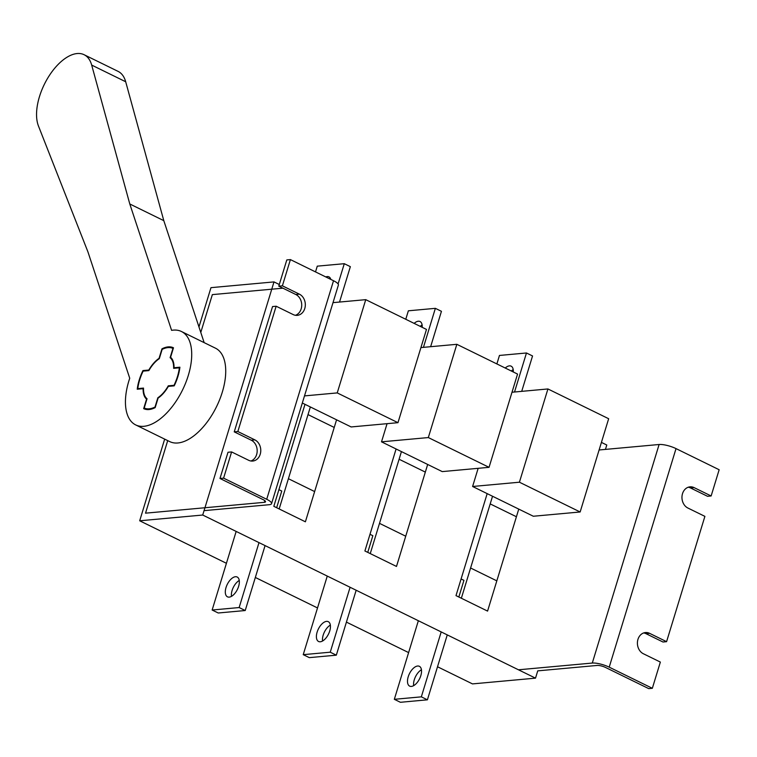 <?xml version="1.0" encoding="UTF-8"?>
<svg xmlns="http://www.w3.org/2000/svg" width="757" height="757" viewBox="0 0 757 757"><rect width="100%" height="100%" fill="white"/><g stroke="black" fill="none" stroke-linecap="round" stroke-linejoin="round"><path stroke-width="1.14" d="M250.908 460.994A11.033 9.037 84.8 0 0 256.632 454.56A11.033 9.037 84.8 0 0 251.248 440.195L234.244 431.859L237.84 431.528L276.154 306.225L293.158 314.562A11.033 9.037 84.8 0 0 297.274 315.347A11.033 9.037 84.8 0 0 304.778 308.525A11.033 9.037 84.8 0 0 299.394 294.161L282.389 285.824L290.404 259.594L286.808 259.925L278.784 286.155L282.389 285.824M295.457 315.291A11.033 9.037 84.8 0 0 301.172 308.856A11.033 9.037 84.8 0 0 295.788 294.492L278.784 286.155M204.059 510.653L269.218 504.711A12.614 3.227 -163 0 0 271.564 503.632A12.614 3.227 -163 0 0 266.71 499.289L223.589 478.15L231.604 451.929L248.608 460.265A11.033 9.037 84.8 0 0 252.734 461.051A11.033 9.037 84.8 0 0 260.228 454.228A11.033 9.037 84.8 0 0 254.844 439.864L237.84 431.528M234.244 431.859L272.548 306.557L276.154 306.225M223.589 478.15L219.984 478.481L228.008 452.26L231.604 451.929M219.984 478.481L263.105 499.62A6.302 1.618 17 0 1 265.537 501.787A6.302 1.618 17 0 1 264.363 502.326L145.524 513.17L167.713 440.612M282.919 288.18L212.348 294.615L200.785 332.437M271.564 503.632L338.379 285.077A12.614 3.227 -163 0 0 333.525 280.733L290.404 259.594M643.677 632.937A11.033 9.037 84.8 0 1 645.976 633.666L662.981 642.002L666.586 641.671L704.899 516.369L687.895 508.032A11.033 9.037 84.8 0 1 682.019 496.119A11.033 9.037 84.8 0 1 690.006 486.846A11.033 9.037 84.8 0 1 694.131 487.631L711.135 495.967L719.15 469.737L676.029 448.608A12.614 3.227 -163 0 0 659.11 444.501L599.099 449.98M688.227 487.234A11.033 9.037 84.8 0 1 690.526 487.962L707.53 496.299L711.135 495.967M437.518 666.756L472.491 683.902L535.511 678.149L537.735 670.863L597.15 665.441A6.302 1.618 17 0 1 605.609 667.494L648.73 688.624L652.335 688.293L660.35 662.072L643.346 653.736A11.033 9.037 84.8 0 1 637.47 641.822A11.033 9.037 84.8 0 1 645.456 632.549A11.033 9.037 84.8 0 1 649.582 633.335L666.586 641.671M652.335 688.293L609.215 667.163A12.614 3.227 -163 0 0 592.296 663.056L518.469 669.794M174.384 385.483L174.025 385.304A33.1 16.985 -63.9 0 0 177.479 376.484A33.1 16.985 -63.9 0 0 179.362 367.817L179.797 368.034M173.249 348.551L172.946 348.4A33.1 16.985 -63.9 0 0 162.14 349.384L159.301 358.676A23.637 12.131 116.1 0 0 148.874 370.599L143.13 371.129A33.1 16.985 -63.9 0 0 139.667 379.938A33.1 16.985 -63.9 0 0 137.783 388.606L138.758 389.089M155.317 407.19L155.015 407.039A33.1 16.985 -63.9 0 1 144.209 408.032L147.047 398.74A23.637 12.131 116.1 0 1 143.527 388.086L137.783 388.606M147.369 409.575L144.209 408.032M174.025 385.304L168.281 385.824A23.637 12.131 116.1 0 1 157.853 397.756L155.015 407.039M172.946 348.4L170.098 357.692A23.637 12.131 116.1 0 1 173.627 368.337L179.362 367.817M171.716 358.477L170.098 357.692M169.256 386.307L168.281 385.824M401.437 451.598L370.258 553.594M310.351 406.954L279.163 508.95M492.533 496.251L461.354 598.238M177.933 376.447A33.885 17.392 -63.9 0 0 179.901 367.202L174.034 367.741A24.271 12.462 -63.9 0 0 170.58 357.276L173.476 347.785A33.885 17.392 -63.9 0 0 161.96 348.835L159.055 358.335A24.271 12.462 -63.9 0 0 148.817 370.041L142.95 370.58A33.885 17.392 -63.9 0 0 137.244 389.221L143.111 388.691A24.271 12.462 -63.9 0 0 146.574 399.147L143.669 408.648A33.885 17.392 -63.9 0 0 155.194 407.597L158.099 398.097A24.271 12.462 -63.9 0 0 168.338 386.392L174.205 385.852A33.885 17.392 -63.9 0 0 177.933 376.447M129.731 378.245A52.015 26.694 -63.9 0 0 128.87 380.922A52.015 26.694 -63.9 0 0 135.683 424.914A52.015 26.694 -63.9 0 0 188.285 375.5A52.015 26.694 -63.9 0 0 181.462 331.509A52.015 26.694 -63.9 0 0 171.602 330.355L129.788 203.974L91.682 65.083A44.133 22.653 -63.9 0 0 84.093 54.712A44.133 22.653 -63.9 0 0 49.044 75.984A44.133 22.653 -63.9 0 0 38.446 125.974L87.926 251.863L129.731 378.245M135.683 424.914L169.691 441.586A52.015 26.694 -63.9 0 0 222.293 392.173A52.015 26.694 -63.9 0 0 215.471 348.182L181.462 331.509M204.153 342.628L163.796 220.647L125.69 81.756A44.133 22.653 -63.9 0 0 118.101 71.385L84.093 54.712M163.796 220.647L129.788 203.974M175.009 368.214L174.034 367.741M143.925 371.053L142.95 370.58M162.613 349.157L161.96 348.835M413.653 685.653A11.033 5.659 116.1 0 1 414.287 679.777A11.033 5.659 116.1 0 1 421.441 669.765M420.816 675.651A11.033 5.659 116.1 0 1 409.66 686.126A11.033 5.659 116.1 0 1 408.212 676.796A11.033 5.659 116.1 0 1 419.369 666.311A11.033 5.659 116.1 0 1 420.816 675.651M458.837 597.008L463.937 580.345L461.089 578.954M394.331 699.307L421.337 696.847L427.412 699.818L400.396 702.288L394.331 699.307L418.356 620.731M421.337 696.847L441.189 631.915M427.412 699.818L447.255 634.896M330.355 625.112A11.033 5.659 -63.9 0 0 323.192 635.123A11.033 5.659 -63.9 0 0 322.558 641.009M329.721 630.997A11.033 5.659 116.1 0 1 318.565 641.482A11.033 5.659 116.1 0 1 317.117 632.152A11.033 5.659 116.1 0 1 328.273 621.667A11.033 5.659 116.1 0 1 329.721 630.997M367.751 552.364L372.841 535.701L370.003 534.3M303.235 654.663L330.241 652.193L336.316 655.174L309.31 657.634L303.235 654.663L327.261 576.077M330.241 652.193L350.094 587.271M336.316 655.174L356.168 590.242M239.259 580.468A11.033 5.659 -63.9 0 0 232.096 590.479A11.033 5.659 -63.9 0 0 231.472 596.365M238.625 586.353A11.033 5.659 116.1 0 1 227.469 596.828A11.033 5.659 116.1 0 1 226.031 587.498A11.033 5.659 116.1 0 1 237.187 577.023A11.033 5.659 116.1 0 1 238.625 586.353M276.655 507.72L281.755 491.047L278.907 489.656M212.14 610.019L239.146 607.549L245.221 610.53L218.215 612.99L212.14 610.019L236.165 531.433M239.146 607.549L258.998 542.618M245.221 610.53L265.073 545.598M535.511 678.149L202.715 515.034L273.987 281.907L210.976 287.66L198.959 326.939M273.987 281.907L279.295 284.509M601.418 442.391L606.783 445.021L605.439 449.403M202.715 515.034L139.695 520.788L164.666 439.117M408.61 652.591L346.422 622.112M317.514 607.947L255.327 577.468M226.428 563.293L139.695 520.788M336.572 419.804L305.393 521.8L273.816 506.319L304.995 404.333M518.763 509.101L487.574 611.098L455.998 595.617L487.177 493.621M427.667 464.457L396.488 566.444L364.902 550.973L396.091 448.977M514.533 392.003L526.465 352.98L499.459 355.449L496.866 363.928M505.231 368.034A11.033 5.659 116.1 0 1 511.136 366.161A11.033 5.659 116.1 0 1 513.274 371.971M526.465 352.98L532.54 355.96L521.715 391.35M511.306 371.006A11.033 5.659 116.1 0 1 513.208 369.615M414.145 323.381A11.033 5.659 116.1 0 1 420.04 321.517A11.033 5.659 116.1 0 1 422.179 327.327M405.771 319.284L408.364 310.805L435.37 308.336L423.437 347.359M435.37 308.336L441.445 311.316L430.629 346.706M422.113 324.961A11.033 5.659 -63.9 0 0 420.211 326.362M325.784 276.939A11.033 5.659 116.1 0 1 328.945 276.873A11.033 5.659 116.1 0 1 330.828 279.409M315.518 271.905L317.268 266.152L344.284 263.691L338.086 283.951M344.284 263.691L350.349 266.663L339.533 302.052M387.064 423.674L381.509 441.833L442.239 471.602L489.05 467.324L517.561 374.072L456.84 344.312L428.33 437.565L381.509 441.833M456.84 344.312L420.92 347.586M428.33 437.565L489.05 467.324M478.159 468.318L472.605 486.486L533.335 516.246L580.146 511.978L608.656 418.725L547.926 388.956L519.416 482.209L472.605 486.486M547.926 388.956L512.016 392.24M519.416 482.209L580.146 511.978M337.234 392.911L397.964 422.68L426.475 329.427L365.745 299.658L337.234 392.911L304.494 395.902M365.745 299.658L333.004 302.649M302.317 403.017L351.144 426.948L397.964 422.68M295.788 294.492L299.394 294.161M251.248 440.195L254.844 439.864M264.363 502.326L264.865 500.689M266.71 499.289L333.525 280.733M609.215 667.163L676.029 448.608M592.296 663.056L659.11 444.501M690.526 487.962L694.131 487.631M645.976 633.666L649.582 633.335M125.69 81.756L91.682 65.083M308.014 414.599L334.234 427.45M399.1 459.244L425.33 472.103M490.195 503.897L516.425 516.747M288.408 478.708L314.638 491.567M379.503 523.361L405.724 536.211M470.599 568.005L496.819 580.856"/></g></svg>
